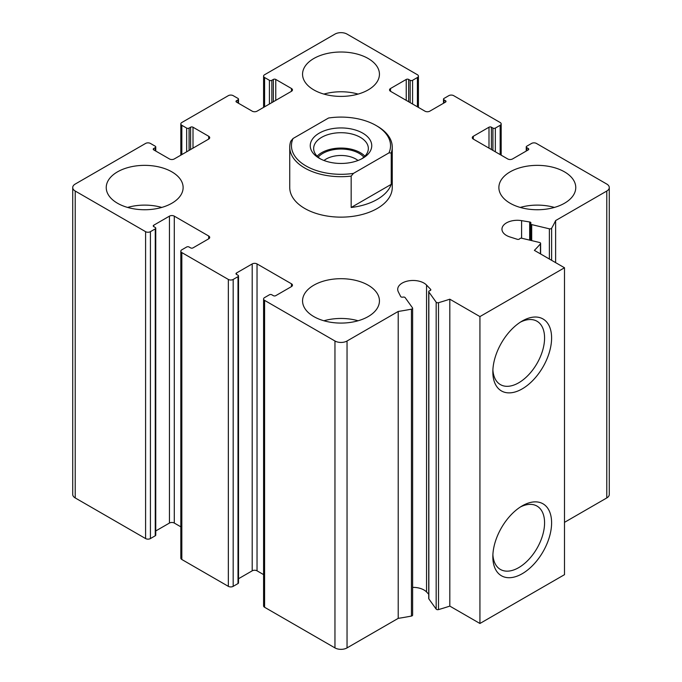 <?xml version="1.0" encoding="UTF-8"?>
<svg xmlns="http://www.w3.org/2000/svg" width="682" height="682" viewBox="0 0 682 682"><rect width="100%" height="100%" fill="white"/><g stroke="black" fill="none" stroke-linecap="round" stroke-linejoin="round"><path stroke-width="1.02" d="M408.654 101.754L408.654 79.436L410.163 80.306A1.705 0.989 0 0 0 412.584 80.306L417.41 77.518A3.419 1.969 0 0 0 418.416 76.128A3.419 1.969 0 0 0 417.41 74.73L347.044 34.1A8.542 4.936 0 0 0 334.956 34.1L264.59 74.73A3.419 1.969 0 0 0 263.584 76.128A3.419 1.969 0 0 0 264.59 77.518L269.416 80.306A1.705 0.989 0 0 0 271.837 80.306L273.346 79.436A1.705 0.989 0 0 1 275.758 79.436L291.47 88.507A3.419 1.969 0 0 1 292.467 89.896A3.419 1.969 0 0 1 291.47 91.294L257.037 111.175A3.419 1.969 0 0 1 252.204 111.175L236.501 102.104L236.501 100.714A1.705 0.989 0 0 0 235.998 101.405A1.705 0.989 0 0 0 236.501 102.104M236.501 100.714L238.009 99.836A1.705 0.989 0 0 0 238.512 99.137A1.705 0.989 0 0 0 238.009 98.447L233.176 95.651A3.419 1.969 0 0 0 228.342 95.651L181.83 122.504A3.419 1.969 0 0 0 180.832 123.902A3.419 1.969 0 0 0 181.83 125.3L186.663 128.088A1.705 0.989 0 0 0 189.085 128.088L190.593 127.219A1.705 0.989 0 0 1 193.006 127.219L208.709 136.281A3.419 1.969 0 0 1 209.715 137.679A3.419 1.969 0 0 1 208.709 139.077L174.285 158.949A3.419 1.969 0 0 1 169.451 158.949L153.74 149.887L153.74 148.488A1.705 0.989 0 0 0 153.245 149.188A1.705 0.989 0 0 0 153.74 149.887M153.74 148.488L155.257 147.619A1.705 0.989 0 0 0 155.752 146.92A1.705 0.989 0 0 0 155.257 146.221L150.424 143.433A3.419 1.969 0 0 0 145.59 143.433L75.216 184.063A8.542 4.936 0 0 0 72.718 187.55A8.542 4.936 0 0 0 75.216 191.037L145.59 231.667A3.419 1.969 0 0 0 150.424 231.667L155.257 228.879A1.705 0.989 0 0 0 155.752 228.18A1.705 0.989 0 0 0 155.257 227.481L153.74 226.612L153.74 225.213A1.705 0.989 0 0 0 153.245 225.913A1.705 0.989 0 0 0 153.74 226.612M72.718 187.55L72.718 494.45A8.542 4.936 0 0 0 75.216 497.937L145.59 538.567A3.419 1.969 0 0 0 150.424 538.567L155.257 535.779A1.705 0.989 0 0 0 155.752 535.08L155.752 228.18M153.74 225.213L169.451 216.143A3.419 1.969 0 0 1 174.285 216.143L208.709 236.023A3.419 1.969 0 0 1 209.715 237.421A3.419 1.969 0 0 1 208.709 238.811L193.006 247.881A1.705 0.989 0 0 1 190.593 247.881L189.085 247.012A1.705 0.989 0 0 0 186.663 247.012L181.83 249.8A3.419 1.969 0 0 0 180.832 251.198A3.419 1.969 0 0 0 181.83 252.587L228.342 279.441A3.419 1.969 0 0 0 233.176 279.441L238.009 276.653A1.705 0.989 0 0 0 238.512 275.954A1.705 0.989 0 0 0 238.009 275.255L236.501 274.386L236.501 272.996A1.705 0.989 0 0 0 235.998 273.687A1.705 0.989 0 0 0 236.501 274.386M155.752 530.954L169.451 523.051L169.451 216.143M180.832 526.828L174.285 523.051A3.419 1.969 0 0 0 169.451 523.051M180.832 251.198L180.832 558.098A3.419 1.969 0 0 0 181.83 559.496L228.342 586.35A3.419 1.969 0 0 0 233.176 586.35L238.009 583.553A1.705 0.989 0 0 0 238.512 582.863L238.512 275.954M236.501 272.996L252.204 263.925A3.419 1.969 0 0 1 257.037 263.925L291.47 283.806A3.419 1.969 0 0 1 292.467 285.195A3.419 1.969 0 0 1 291.47 286.593L275.758 295.664A1.705 0.989 0 0 1 273.346 295.664L271.837 294.786A1.705 0.989 0 0 0 269.416 294.786L264.59 297.582A3.419 1.969 0 0 0 263.584 298.972A3.419 1.969 0 0 0 264.59 300.37L334.956 341A8.542 4.936 0 0 0 347.044 341L398.211 311.452A222.11 128.233 0 0 0 411.451 309.159A1.705 0.989 0 0 0 412.619 308.221A1.705 0.989 0 0 0 412.491 307.846L405.176 297.65A1.705 0.989 0 0 0 402.943 297.122A1.705 0.989 0 0 1 400.649 296.482L398.314 291.811A15.379 8.875 0 0 1 397.708 289.356A15.379 8.875 0 0 1 409.251 280.754A15.379 8.875 0 0 1 426.548 285.059L430.615 289.313A1.705 0.989 0 0 1 430.828 289.79A1.705 0.989 0 0 1 429.779 290.702A1.705 0.989 0 0 0 428.722 291.615A1.705 0.989 0 0 0 428.85 291.99L436.165 302.186A1.705 0.989 0 0 0 438.509 302.689A222.11 128.233 0 0 0 449.813 299.193L479.932 316.584L564.5 267.762L534.381 250.371A222.11 128.233 0 0 0 540.434 243.841A1.705 0.989 0 0 0 540.613 243.406A1.705 0.989 0 0 0 539.556 242.494L521.901 238.265A1.705 0.989 0 0 0 519.667 238.802A1.705 0.989 0 0 1 517.263 239.288L509.897 236.944A15.379 8.875 0 0 1 501.961 229.169A15.379 8.875 0 0 1 521.594 220.636L529.675 221.982A1.705 0.989 0 0 1 530.911 222.929A1.705 0.989 0 0 1 530.784 223.312A1.705 0.989 0 0 0 530.656 223.687A1.705 0.989 0 0 0 531.704 224.6L549.368 228.82A1.705 0.989 0 0 0 551.636 228.223A222.11 128.233 0 0 0 555.617 220.576L606.784 191.037A8.542 4.936 0 0 0 609.282 187.55A8.542 4.936 0 0 0 606.784 184.063L536.41 143.433A3.419 1.969 0 0 0 531.576 143.433L526.743 146.221A1.705 0.989 0 0 0 526.248 146.92A1.705 0.989 0 0 0 526.743 147.619L528.26 148.488A1.705 0.989 0 0 1 528.755 149.188A1.705 0.989 0 0 1 528.26 149.887L512.549 158.949A3.419 1.969 0 0 1 507.715 158.949L473.291 139.077L473.291 136.281A3.419 1.969 0 0 0 472.285 137.679A3.419 1.969 0 0 0 473.291 139.077M238.512 578.737L252.204 570.825L252.204 263.925M263.584 574.611L257.037 570.825A3.419 1.969 0 0 0 252.204 570.825M263.584 298.972L263.584 605.872A3.419 1.969 0 0 0 264.59 607.27L334.956 647.9A8.542 4.936 0 0 0 347.044 647.9L398.211 618.361L398.211 311.452M398.211 618.361A222.11 128.233 0 0 0 411.451 616.059A1.705 0.989 0 0 0 412.619 615.13L412.619 308.221M428.722 594.235L426.548 591.967A15.379 8.875 0 0 0 412.619 587.381M428.722 291.615L428.722 598.515A1.705 0.989 0 0 0 428.85 598.89L436.165 609.086A1.705 0.989 0 0 0 438.509 609.589A222.11 128.233 0 0 0 449.813 606.102L449.813 299.193M449.813 606.102L479.932 623.484L479.932 316.584M522.216 573.715A41.551 23.989 -60 0 1 492.839 556.751A41.551 23.989 -60 0 1 522.216 505.865A41.551 23.989 -60 0 1 551.602 522.821A41.551 23.989 -60 0 1 522.216 573.715M522.216 388.876A41.551 23.989 -60 0 1 492.839 371.912A41.551 23.989 -60 0 1 522.216 321.026A41.551 23.989 -60 0 1 551.602 337.982A41.551 23.989 -60 0 1 522.216 388.876M479.932 623.484L564.5 574.662L564.5 267.762M555.617 262.63L555.617 220.576M564.5 522.352L606.784 497.937A8.542 4.936 0 0 0 609.282 494.45L609.282 187.55M473.291 136.281L488.994 127.219A1.705 0.989 0 0 1 491.407 127.219L492.916 128.088A1.705 0.989 0 0 0 495.337 128.088L500.17 125.3A3.419 1.969 0 0 0 501.168 123.902A3.419 1.969 0 0 0 500.17 122.504L453.658 95.651A3.419 1.969 0 0 0 448.824 95.651L443.991 98.447A1.705 0.989 0 0 0 443.488 99.137A1.705 0.989 0 0 0 443.991 99.836L445.499 100.714A1.705 0.989 0 0 1 446.002 101.405A1.705 0.989 0 0 1 445.499 102.104L429.796 111.175A3.419 1.969 0 0 1 424.963 111.175L390.53 91.294L390.53 88.507A3.419 1.969 0 0 0 389.533 89.896A3.419 1.969 0 0 0 390.53 91.294M390.53 88.507L406.242 79.436A1.705 0.989 0 0 1 408.654 79.436M510.136 203.245A38.439 22.191 0 0 0 552.028 208.053A38.439 22.191 0 0 0 575.761 187.55A38.439 22.191 0 0 0 564.5 171.855A38.439 22.191 0 0 0 522.608 167.047A38.439 22.191 0 0 0 498.874 187.55A38.439 22.191 0 0 0 510.136 203.245M313.814 89.896A38.439 22.191 0 0 0 355.714 94.713A38.439 22.191 0 0 0 379.439 74.21A38.439 22.191 0 0 0 368.186 58.516A38.439 22.191 0 0 0 326.286 53.699A38.439 22.191 0 0 0 302.561 74.21A38.439 22.191 0 0 0 313.814 89.896M117.5 203.245A38.439 22.191 0 0 0 159.392 208.053A38.439 22.191 0 0 0 183.126 187.55A38.439 22.191 0 0 0 171.864 171.855A38.439 22.191 0 0 0 129.972 167.047A38.439 22.191 0 0 0 106.239 187.55A38.439 22.191 0 0 0 117.5 203.245M313.814 316.584A38.439 22.191 0 0 0 355.714 321.393A38.439 22.191 0 0 0 379.439 300.89A38.439 22.191 0 0 0 368.186 285.195A38.439 22.191 0 0 0 326.286 280.387A38.439 22.191 0 0 0 302.561 300.89A38.439 22.191 0 0 0 313.814 316.584M376.038 125.471L377.24 126.17A51.252 29.59 180 0 1 392.252 147.09L392.252 187.55A51.252 29.59 180 0 1 341 217.14A51.252 29.59 180 0 1 289.748 187.55L289.748 147.09A51.252 29.59 180 0 1 290.762 141.225L293.038 138.514L328.553 118.012A49.547 28.61 180 0 1 376.038 125.471A49.547 28.61 180 0 1 388.962 152.887L353.447 173.39A49.547 28.61 180 0 1 293.038 138.514M520.409 322.134A36.589 21.125 -60 0 1 536.998 321.239A36.589 21.125 -60 0 1 542.608 350.557A36.589 21.125 -60 0 1 518.704 382.798A36.589 21.125 -60 0 1 500.409 384.605A36.589 21.125 -60 0 1 492.89 369.789M520.409 506.973A36.589 21.125 -60 0 1 536.998 506.078A36.589 21.125 -60 0 1 542.608 535.396A36.589 21.125 -60 0 1 518.704 567.637A36.589 21.125 -60 0 1 500.409 569.444A36.589 21.125 -60 0 1 492.89 554.628M323.907 320.77A38.439 22.191 180 0 1 358.093 320.77M127.585 207.43A38.439 22.191 180 0 1 161.779 207.43M323.907 94.082A38.439 22.191 180 0 1 358.093 94.082M520.221 207.43A38.439 22.191 180 0 1 554.415 207.43M362.747 158.25A30.75 17.758 180 0 1 319.253 158.25A30.75 17.758 180 0 1 319.253 133.143A30.75 17.758 180 0 1 362.747 133.143A30.75 17.758 180 0 1 362.747 158.25L362.747 158.25M392.252 147.09A51.252 29.59 180 0 1 391.238 152.964L388.962 152.887M353.447 173.39L351.17 176.101A51.252 29.59 180 0 1 289.748 147.09M391.238 152.964L391.238 184.353A51.252 29.59 0 0 1 351.17 207.481L391.238 184.353M351.17 176.101L351.17 207.481M320.531 158.949A27.34 15.78 180 0 1 313.66 148.488A27.34 15.78 180 0 1 341 132.709A27.34 15.78 180 0 1 368.34 148.488A27.34 15.78 180 0 1 361.469 158.949M317.113 156.161A27.34 15.78 180 0 1 341 148.054A27.34 15.78 180 0 1 364.887 156.161M318.144 157.141A25.626 14.799 180 0 1 341 149.034A25.626 14.799 180 0 1 363.856 157.141M323.993 160.492A21.006 12.123 180 0 1 358.007 160.492M264.59 106.81L264.59 77.518M269.416 104.022L269.416 80.306M271.837 102.632L271.837 80.306M273.346 101.754L273.346 79.436M275.758 100.365L275.758 79.436M291.47 91.294L291.47 88.507M238.009 102.973L238.009 99.836M181.83 154.592L181.83 125.3M186.663 151.805L186.663 128.088M189.085 150.407L189.085 128.088M190.593 149.537L190.593 127.219M193.006 148.139L193.006 127.219M208.709 139.077L208.709 136.281M155.257 150.756L155.257 147.619M75.216 497.937L75.216 191.037M145.59 538.567L145.59 231.667M150.424 538.567L150.424 231.667M155.257 535.779L155.257 228.879M174.285 523.051L174.285 216.143M208.709 238.811L208.709 236.023M181.83 559.496L181.83 252.587M228.342 586.35L228.342 279.441M233.176 586.35L233.176 279.441M238.009 583.553L238.009 276.653M257.037 570.825L257.037 263.925M291.47 286.593L291.47 283.806M264.59 607.27L264.59 300.37M334.956 647.9L334.956 341M347.044 647.9L347.044 341M411.451 616.059L411.451 309.159M426.548 591.967L426.548 285.059M430.615 290.268L430.615 289.313M428.85 598.89L428.85 291.99M436.165 609.086L436.165 302.186M438.509 609.589L438.509 302.689M540.434 253.866L540.434 243.841M521.594 238.214L521.594 220.636M529.675 240.132L529.675 221.982M531.704 240.618L531.704 224.6M549.368 259.024L549.368 228.82M551.636 260.336L551.636 228.223M606.784 497.937L606.784 191.037M526.743 150.756L526.743 147.619M528.26 149.887L528.26 148.488M488.994 148.139L488.994 127.219M491.407 149.537L491.407 127.219M492.916 150.407L492.916 128.088M495.337 151.805L495.337 128.088M500.17 154.592L500.17 125.3M443.991 102.973L443.991 99.836M445.499 102.104L445.499 100.714M406.242 100.365L406.242 79.436M410.163 102.632L410.163 80.306M412.584 104.022L412.584 80.306M417.41 106.81L417.41 77.518M263.584 107.389L263.584 76.128M238.512 103.263L238.512 99.137M180.832 155.172L180.832 123.902M155.752 151.046L155.752 146.92M540.613 253.968L540.613 243.406M530.656 240.362L530.656 223.687M526.248 151.046L526.248 146.92M501.168 155.172L501.168 123.902M443.488 103.263L443.488 99.137M418.416 107.389L418.416 76.128"/></g></svg>
